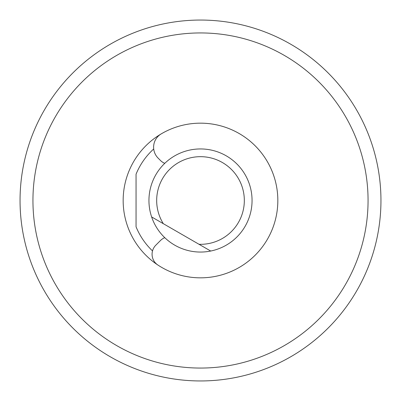 <?xml version="1.0" encoding="UTF-8"?>
<svg xmlns="http://www.w3.org/2000/svg" width="401" height="401" viewBox="0 0 401 401"><rect width="100%" height="100%" fill="white"/><g stroke="black" fill="none" stroke-linecap="round" stroke-linejoin="round"><path stroke-width="0.6" d="M20.05 200.5A180.45 180.45 0 0 1 290.725 44.225A180.45 180.45 0 0 1 290.725 356.775A180.45 180.45 0 0 1 20.05 200.5M368.063 200.5A167.563 167.563 0 0 0 116.721 55.388A167.563 167.563 0 0 0 116.721 345.612A167.563 167.563 0 0 0 368.063 200.5M123.162 200.5A77.338 77.338 0 0 1 251.427 142.3A77.338 77.338 0 0 1 251.427 258.7A77.338 77.338 0 0 1 123.162 200.5M152.515 250.921A69.604 69.604 0 0 1 136.054 226.791L136.054 174.209A69.604 69.604 0 0 1 153.713 148.971M164.766 163.337A12.887 12.887 0 0 1 160.51 160.51L158.139 158.139A15.469 15.469 0 0 1 161.222 133.879A77.338 77.338 0 0 1 257.848 252.384A77.338 77.338 0 0 1 157.859 265.016A12.887 12.887 0 0 1 155.849 245.151L160.51 240.49A12.887 12.887 0 0 1 164.766 237.663M139.633 370.374A180.45 180.45 0 0 1 83.819 338.153M151.633 216.936A51.559 51.559 0 0 1 197.081 149.057A51.559 51.559 0 0 1 251.602 193.678A51.559 51.559 0 0 1 210.7 251.036L199.026 244.299A43.824 43.824 0 0 0 243.743 193.372A43.824 43.824 0 0 0 185.051 159.488A43.824 43.824 0 0 0 163.307 223.678L151.633 216.936A51.559 51.559 0 0 0 210.7 251.036L151.633 216.936"/></g></svg>
